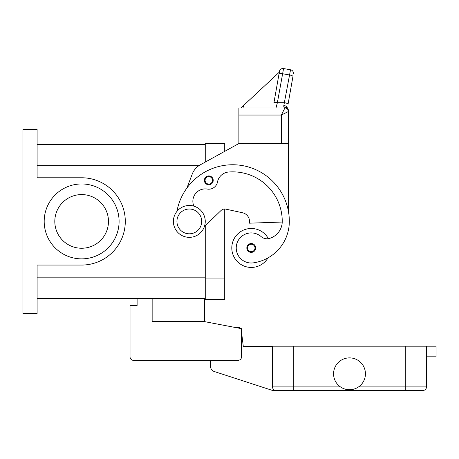 <?xml version="1.0" encoding="UTF-8"?>
<svg xmlns="http://www.w3.org/2000/svg" width="459" height="459" viewBox="0 0 459 459"><rect width="100%" height="100%" fill="white"/><g stroke="black" fill="none" stroke-linecap="round" stroke-linejoin="round"><path stroke-width="0.69" d="M186.893 188.087L192.258 174.036A17.7 17.7 0 0 1 200.244 164.856L238.881 143.535L224.721 151.35L224.721 143.535L205.253 143.535L205.253 162.09L205.253 144.424L37.11 144.424M37.11 298.407L205.253 298.407L205.253 225.725L205.253 299.291L224.721 299.291L224.721 209.023A5.307 5.307 0 0 1 225.845 209.143A5.307 5.307 0 0 0 221.037 210.509L204.404 226.545M22.95 129.381L37.11 129.381L37.11 177.771L81.639 177.771A43.645 43.645 0 0 1 125.29 221.416A43.645 43.645 0 0 1 81.639 265.061L37.11 265.061L37.11 313.451L22.95 313.451L22.95 129.381M108.473 221.416A26.834 26.834 0 0 0 81.639 194.582A26.834 26.834 0 0 0 54.81 221.416A26.834 26.834 0 0 0 81.639 248.244A26.834 26.834 0 0 0 108.473 221.416M119.093 221.416A37.454 37.454 0 0 1 81.639 258.865A37.454 37.454 0 0 1 44.19 221.416A37.454 37.454 0 0 1 81.639 183.961A37.454 37.454 0 0 1 119.093 221.416M268.377 238.663A19.467 19.467 0 0 0 231.801 247.963A19.467 19.467 0 0 0 268.022 257.878A41.867 41.867 0 0 0 289.325 221.416A56.635 56.635 0 0 0 176.944 211.392M193.853 206.143A12.387 12.387 0 0 1 207.319 189.074A8.847 8.847 0 0 0 217.48 182.028A12.387 12.387 0 0 1 228.634 172.022A49.561 49.561 0 0 1 282.245 221.416A17.7 17.7 0 0 1 269.353 238.451A8.847 8.847 0 0 1 261.142 236.609A15.044 15.044 0 0 0 236.379 250.103A15.044 15.044 0 0 0 253.408 262.852A41.867 41.867 0 0 0 289.325 221.416A41.867 41.867 0 0 1 268.022 257.878A41.867 41.867 0 0 0 289.325 221.416A41.867 41.867 0 0 1 268.022 257.878M208.793 184.776A4.424 4.424 0 0 1 204.37 180.353A4.424 4.424 0 0 1 208.793 175.929A4.424 4.424 0 0 1 213.217 180.353A4.424 4.424 0 0 1 208.793 184.776M251.268 252.387A4.424 4.424 0 0 1 246.844 247.963A4.424 4.424 0 0 1 251.268 243.54A4.424 4.424 0 0 1 255.697 247.963A4.424 4.424 0 0 1 251.268 252.387M189.32 237.343A15.927 15.927 0 0 0 205.253 221.416A15.927 15.927 0 0 0 189.32 205.483A15.927 15.927 0 0 0 173.393 221.416A15.927 15.927 0 0 0 189.32 237.343M189.32 233.803A12.387 12.387 0 0 0 201.713 221.416A12.387 12.387 0 0 0 189.32 209.023A12.387 12.387 0 0 0 176.933 221.416A12.387 12.387 0 0 0 189.32 233.803M282.233 222.041L249.501 223.183L249.501 221.416A8.847 8.847 0 0 0 242.53 212.764L225.845 209.143M273.891 103.017L279.456 71.432L273.891 103.017A3.54 0.901 10 0 1 274.964 102.569A3.54 0.901 10 0 1 277.374 102.713L283.559 68.557L290.53 69.785A3.54 3.54 0 0 1 292.819 71.243A3.54 3.54 0 0 0 290.53 69.785L283.828 105.49L283.8 106.499L284.901 107.452L284.901 107.963A3.54 3.54 0 0 1 287.236 108.846A3.54 3.54 0 0 0 284.901 107.963L238.881 107.963L238.881 143.363L288.436 143.535L288.436 211.444M238.881 143.535L245.961 143.363M242.53 212.764A8.847 8.847 0 0 1 249.501 221.416M287.236 108.846A3.54 3.54 0 0 0 284.901 107.963L281.361 115.043L281.361 143.363L288.436 143.363L288.436 110.739A3.54 3.288 180 0 0 284.901 107.452A3.54 2.679 -62.3 0 1 286.542 107.601A3.54 2.679 -62.3 0 1 286.559 107.613M238.881 115.043L281.361 115.043L288.436 111.503A3.54 3.54 0 0 0 287.403 109.001A3.54 3.54 0 0 1 288.436 111.503A3.54 3.54 0 0 0 284.901 107.963A3.54 3.54 0 0 1 287.403 109.001A3.54 3.54 0 0 0 284.901 107.963A3.54 3.54 0 0 1 287.403 109.001M273.019 107.963L275.985 107.963L277.374 102.713L284.563 102.713A3.54 0.901 10 0 1 287.087 103.413A3.54 0.901 10 0 1 288.051 104.245L292.945 76.487A3.54 0.901 10 0 0 291.981 75.655A3.54 0.901 10 0 0 289.457 74.955L282.486 73.727A3.54 0.901 -170 0 0 280.076 73.583A3.54 0.901 -170 0 0 279.003 74.025M283.559 68.557A3.54 3.54 0 0 0 279.456 71.432A3.54 3.54 0 0 1 283.559 68.557M279.428 71.598L279.336 72.138L243.459 105.587L243.046 107.963M243.459 105.587L241.05 107.963M279.336 72.138L246.007 103.218M283.828 105.49A3.54 2.284 10 0 1 287.34 108.175M292.819 71.243A3.54 3.54 0 0 1 293.404 73.888A3.54 3.54 0 0 0 292.819 71.243M204.37 298.407L204.37 321.593L152.153 321.593L152.153 298.407M204.37 321.593L241.537 328.673L241.537 356.815A3.54 3.54 0 0 1 237.997 360.355L133.569 360.355A3.54 3.54 0 0 1 130.029 356.815L130.029 305.487L137.109 305.487L137.109 298.407M276.048 390.443A3.54 3.54 0 0 1 272.508 386.903A3.54 3.54 0 0 0 276.048 390.443L293.749 390.443L272.508 390.443L214.233 371.509A5.307 5.307 0 0 1 210.561 366.454L210.561 360.355L133.569 360.355M241.537 328.673L241.537 333.004A1.767 1.767 0 0 1 241.715 333.59L243.304 346.545L272.508 346.545M130.029 356.815L130.029 335.575M236.517 327.715L239.845 327.353L239.959 328.369M425.453 389.404A3.54 3.54 0 0 0 426.491 386.903A3.54 3.54 0 0 1 422.951 390.443L293.749 390.443L293.749 386.903L272.508 386.903L272.508 346.195L426.491 346.195L426.491 386.903A3.54 3.54 0 0 1 422.951 390.443M365.433 373.804A15.927 15.927 0 0 1 349.5 389.731A15.927 15.927 0 0 1 333.573 373.804A15.927 15.927 0 0 1 349.5 357.877A15.927 15.927 0 0 1 365.433 373.804M426.491 356.815L426.491 346.195L436.05 346.195L436.05 356.815L426.491 356.815M37.11 165.665L198.919 165.665M37.11 277.167L205.253 277.167M208.793 184.07A3.718 3.718 0 0 0 212.511 180.353A3.718 3.718 0 0 0 208.793 176.635A3.718 3.718 0 0 0 205.075 180.353A3.718 3.718 0 0 0 208.793 184.07M251.268 251.681A3.718 3.718 0 0 0 254.986 247.963A3.718 3.718 0 0 0 251.268 244.245A3.718 3.718 0 0 0 247.556 247.963A3.718 3.718 0 0 0 251.268 251.681M426.491 386.903L405.251 386.903L405.251 390.443M405.251 346.195L405.251 386.903L358.565 386.903M293.749 346.195L293.749 386.903L340.435 386.903M224.721 278.051L205.253 278.051M288.436 110.739A3.54 3.54 0 0 0 286.542 107.601"/></g></svg>
